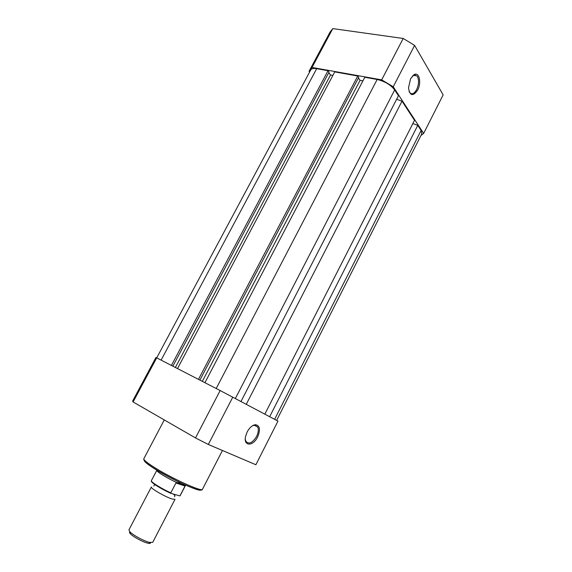 <?xml version="1.0" encoding="UTF-8"?>
<svg xmlns="http://www.w3.org/2000/svg" width="572" height="572" viewBox="0 0 572 572"><rect width="100%" height="100%" fill="white"/><g stroke="black" fill="none" stroke-linecap="round" stroke-linejoin="round"><path stroke-width="0.86" d="M410.596 78.721L414.064 74.682C419.219 71.443 421.707 82.74 417.617 90.154C412.948 96.732 409.909 95.982 408.501 87.902L410.596 78.721M409.094 91.584L409.845 92.764C412.054 94.702 414.328 93.636 416.659 89.575C419.083 83.927 419.176 79.351 416.959 75.869L413.377 75.361L412.319 76.147M309.581 72.086L309.066 71.414L309.481 70.528L312.026 67.453L381.674 79.865L393.236 86.758L423.637 133.433L420.985 135.45M414.593 74.939L414.564 75.461M309.481 70.528L330.037 32.111L332.804 28.6L403.196 38.467L414.614 45.402L443.15 94.895L423.637 133.433M312.026 67.453L332.804 28.6M403.196 38.467L381.674 79.865M393.236 86.758L414.614 45.402M257.622 436.972C253.167 446.425 243.422 446.489 245.481 436.772L247.154 431.946C249.678 427.406 252.524 424.982 255.677 424.689C259.931 425.74 260.575 429.829 257.622 436.972M245.266 439.153L245.796 441.205C248.806 444.651 252.402 443.057 256.592 436.436C258.394 432.668 258.773 429.529 257.722 427.027L254.797 425.146L252.295 425.868M156.692 357.857L155.927 357.521L132.618 401.079L133.097 401.966L156.692 357.857L220.148 390.54L195.51 437.93L133.097 401.966M195.51 437.93L208.322 444.465L255.877 464.743L277.971 421.106L220.148 390.54M208.322 444.465L232.79 397.132M172.236 499.027C165.515 497.068 150.014 488.109 151.358 486.986L128.907 529.894L129.98 531.91C133.183 535.299 144.466 541.312 149.735 542.428L152.745 542.306L175.018 499.299L172.236 499.027M150.529 542.592C150.722 543.314 150.05 543.55 148.513 543.3L147.855 543.164C143.215 542.192 133.34 536.922 130.523 533.933C129.429 532.818 129.243 532.132 129.944 531.874M175.854 480.494L166.288 475.518M179.908 495.91L170.928 493.364C161.368 489.132 149.864 482.046 151.387 480.644C150.329 481.667 161.426 488.667 170.806 492.842L170.928 493.364M179.987 495.795L185.028 486.064L175.933 482.968L170.806 492.842M185.028 486.064L185.235 485.614L176.319 482.568L175.933 482.968M185.235 485.614L185.164 484.892M181.288 483.118L176.319 482.568M176.977 482.625C168.261 478.75 157.078 472.05 156.814 470.57L156.885 470.227M185.578 485.163L185.214 485.442M156.721 357.872L310.739 69.927C311.54 68.576 313.527 68.161 316.688 68.683L328.021 70.706L171.407 365.437M328.021 70.706L329.05 72.093L172.866 366.187M328.778 72.608L330.537 74.982L175.382 367.481M330.537 74.982L332.875 75.411M198.47 379.372L357.736 76.012L334.734 71.9L177.506 368.575M357.736 76.012L358.715 77.42L199.907 380.115M358.422 77.992L360.081 80.359L202.324 381.36M362.92 80.874L360.081 80.359M240.984 401.487L398.462 95.717L394.687 89.933C390.676 84.799 384.827 81.31 377.155 79.479L364.807 77.27L204.919 382.697M396.618 99.299L402.016 101.165L246.275 404.29M402.016 101.165L414.514 120.313L264.829 414.135M412.848 123.581L417.782 125.325L269.677 416.702M276.619 420.391L421.793 133.855L421.121 130.452L417.782 125.325M153.618 468.182C147.898 464.514 144.787 462.026 144.294 460.732M202.488 489.267C201.28 493.65 170.649 478.871 153.518 468.032C146.525 463.649 143.293 460.546 143.822 458.73C143.465 459.788 146.739 462.533 153.654 466.952C170.849 478.028 202.567 492.413 202.488 489.267L222.422 450.479M200.958 489.546C202.624 493.536 171.021 479.415 153.789 468.296M171.021 493.429C161.847 489.432 150.465 482.303 151.601 481.317M316.688 68.683L161.104 360.131M377.155 79.479L216.202 388.51M394.687 89.933L235.364 398.498M421.121 130.452L274.624 419.326M413.377 75.361L414.064 74.682M413.52 75.282L416.959 75.869M415.065 75.547L415.372 74.946M164.278 419.934L143.822 458.73M254.261 425.189L257.722 427.027M254.797 425.146L255.677 424.689M153.768 485.964L154.883 484.548M173.673 494.301L174.982 495.752L174.474 496.739M130.523 533.933L129.98 531.91M156.807 470.313L151.387 480.644M156.814 470.57L156.9 470.141M185.557 485.278L180.194 495.638M148.513 543.3L150.479 542.585"/></g></svg>
